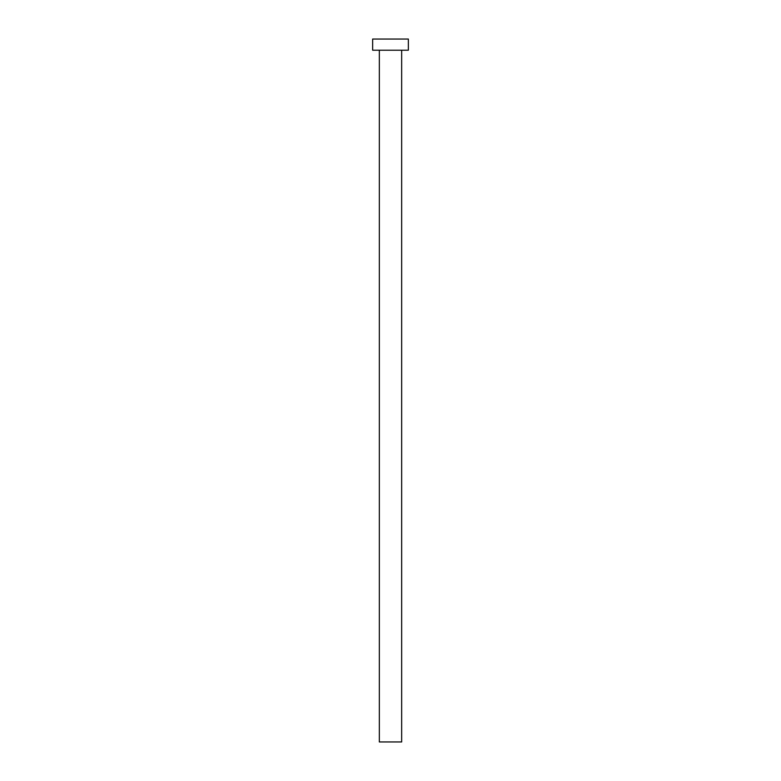 <?xml version="1.0" encoding="UTF-8"?>
<svg xmlns="http://www.w3.org/2000/svg" width="781" height="781" viewBox="0 0 781 781"><rect width="100%" height="100%" fill="white"/><g stroke="black" fill="none" stroke-linecap="round" stroke-linejoin="round"><path stroke-width="0.59" stroke-dasharray="3.9 2.93" d="M401.659 50.209L379.341 50.209L401.659 50.209M372.644 50.209L408.356 50.209M372.644 39.05L408.356 39.05M379.341 741.95L401.659 741.95"/><path stroke-width="1.17" d="M401.659 50.209L401.659 741.95L379.341 741.95L379.341 50.209M408.356 50.209L372.644 50.209L372.644 39.05L408.356 39.05L408.356 50.209"/></g></svg>
